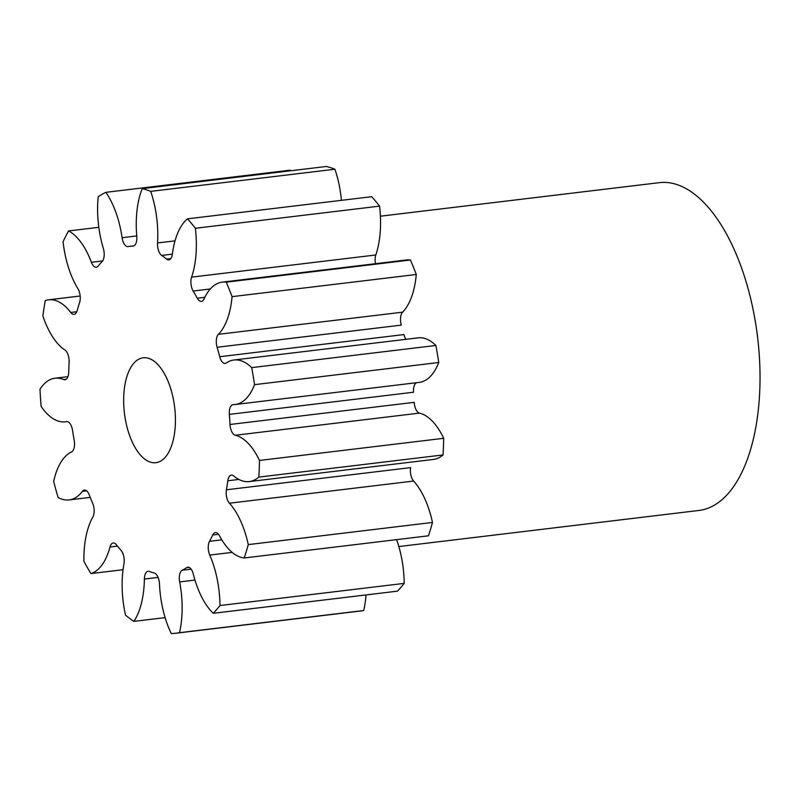 <?xml version="1.0" encoding="UTF-8"?>
<svg xmlns="http://www.w3.org/2000/svg" width="800" height="800" viewBox="0 0 800 800"><rect width="100%" height="100%" fill="white"/><g stroke="black" fill="none" stroke-linecap="round" stroke-linejoin="round"><path stroke-width="1.2" d="M175.42 418.66A52.83 25.29 -96.9 0 0 143.23 357.8A52.83 25.29 -96.9 0 0 123.66 401.85A52.83 25.29 -96.9 0 0 155.85 462.7A52.83 25.29 -96.9 0 0 175.42 418.66M194.96 580.08L179.67 581.91A10.04 4.8 83.1 0 1 179.3 578.34A10.04 4.8 83.1 0 1 182.23 570.21L191.1 569.14M232.17 552.39L209.75 555.08A10.04 4.8 83.1 0 1 208.23 547.7A10.04 4.8 83.1 0 1 209.51 541.32L221.8 539.85M413.63 481.05L229.42 503.21A10.04 4.8 83.1 0 1 226.17 493.01A10.04 4.8 83.1 0 1 226.41 489.78L410.61 467.62A10.04 4.8 -96.9 0 0 410.37 470.86A10.04 4.8 -96.9 0 0 413.63 481.05A67.76 32.44 83.1 0 1 432.48 522.45A224.52 107.48 -96.9 0 1 428.44 535.81L244.23 557.97A67.76 32.44 83.1 0 1 219.54 535.87A10.04 4.8 83.1 0 0 215.38 532.6A10.04 4.8 83.1 0 0 212.74 534.98A165.09 79.03 83.1 0 1 209.51 541.32M416.51 382.71A10.04 4.8 -96.9 0 0 413.5 390.88A10.04 4.8 -96.9 0 0 413.57 392.22L229.36 414.38A10.04 4.8 83.1 0 1 229.3 413.03A10.04 4.8 83.1 0 1 233.02 404.66A10.04 4.8 83.1 0 1 233.28 404.64A67.76 32.44 83.1 0 0 235.06 404.53L419.27 382.38A67.76 32.44 83.1 0 0 438.74 362.5A224.52 107.48 -96.9 0 0 435.89 345.47A67.76 32.44 83.1 0 0 418.15 337.85L233.94 360A67.76 32.44 83.1 0 1 251.69 367.62L435.89 345.47M217.1 347.26A10.04 4.8 83.1 0 1 216.29 341.83A10.04 4.8 83.1 0 1 218.39 334.32L402.6 312.17A10.04 4.8 -96.9 0 0 400.5 319.68A10.04 4.8 -96.9 0 0 401.31 325.11L217.1 347.26A165.09 79.03 83.1 0 1 219.72 356.72L403.92 334.57A10.04 4.8 -96.9 0 0 406.03 339.3M210.3 288.98L193.16 291.04A10.04 4.8 83.1 0 1 190.9 282.19A10.04 4.8 83.1 0 1 191.6 277.13L375.81 254.98A10.04 4.8 -96.9 0 0 375.1 260.04A10.04 4.8 -96.9 0 0 375.48 263.7M172.39 254.14L161.68 255.43A10.04 4.8 83.1 0 1 157.5 244.42A10.04 4.8 83.1 0 1 157.54 242.95L175.04 240.85M179.67 581.91A67.76 32.44 83.1 0 1 182.13 606.07A67.76 32.44 83.1 0 1 179.52 632.69L363.73 610.53A67.76 32.44 83.1 0 0 366.02 594.93M209.75 555.08A67.76 32.44 83.1 0 1 219.98 604.94A67.76 32.44 83.1 0 1 219.99 605.53L404.2 583.38A67.76 32.44 83.1 0 0 404.19 582.79A67.76 32.44 83.1 0 0 396.61 539.64M375.81 254.98A67.76 32.44 83.1 0 0 380.55 220.79A67.76 32.44 83.1 0 0 379.56 206.13L195.36 228.28A67.76 32.44 83.1 0 1 196.35 242.94A67.76 32.44 83.1 0 1 191.6 277.13M341.42 200.33A67.76 32.44 83.1 0 0 334.91 169.23L150.71 191.38A67.76 32.44 83.1 0 1 157.77 233.07A67.76 32.44 83.1 0 1 157.54 242.95M398.84 546.55L698.84 510.47A165.09 79.03 -96.9 0 0 760 372.82A165.09 79.03 -96.9 0 0 659.42 182.65L380.41 216.2M238.86 479.45L227.82 480.78A165.09 79.03 83.1 0 1 226.41 489.78M188.92 567.36L186.73 567.62A165.09 79.03 83.1 0 1 182.23 570.21M179.52 632.69A224.52 107.48 -96.9 0 1 176.35 633.17A224.52 107.48 -96.9 0 1 171.27 633.53A67.76 32.44 83.1 0 1 159.48 583.97A10.04 4.8 83.1 0 0 154.29 573.05A165.09 79.03 83.1 0 1 149.31 571.43A10.04 4.8 83.1 0 0 148.1 571.27A10.04 4.8 83.1 0 0 144.38 579.06A67.76 32.44 83.1 0 1 133.87 621.38L165.11 617.63M133.87 621.38A224.52 107.48 -96.9 0 1 125.52 615.15A67.76 32.44 83.1 0 1 123.95 563.82A10.04 4.8 83.1 0 0 121.03 550.33A165.09 79.03 83.1 0 1 116.42 544.79A10.04 4.8 83.1 0 0 113.21 543A10.04 4.8 83.1 0 0 109.98 547.02A67.76 32.44 83.1 0 1 90.93 573.57L123.04 569.71M90.93 573.57A224.52 107.48 -96.9 0 1 83.92 561.34A67.76 32.44 83.1 0 1 92.84 517.11A10.04 4.8 83.1 0 0 92.7 503.39A165.09 79.03 83.1 0 1 89.26 494.88A10.04 4.8 83.1 0 0 84.4 490.06A10.04 4.8 83.1 0 0 82.42 491.34A67.76 32.44 83.1 0 1 69.06 499.93A67.76 32.44 83.1 0 1 58.13 497.52A224.52 107.48 -96.9 0 1 53.67 481.41A67.76 32.44 83.1 0 1 71.54 451.93A10.04 4.8 83.1 0 0 74.2 440.34A165.09 79.03 83.1 0 1 72.53 430.34A10.04 4.8 83.1 0 0 66.65 421.6A10.04 4.8 83.1 0 0 66.47 421.63A67.76 32.44 83.1 0 1 65.26 421.82A67.76 32.44 83.1 0 1 41.12 406.38A224.52 107.48 -96.9 0 1 40 389.17A67.76 32.44 83.1 0 1 55.02 378.22A67.76 32.44 83.1 0 1 63.72 379.54L66.21 379.24M176.35 633.17L360.55 611.02A224.52 107.48 -96.9 0 0 363.73 610.53M219.99 605.53A224.52 107.48 -96.9 0 1 213.26 613.3L397.47 591.15A224.52 107.48 -96.9 0 0 404.2 583.38M419.48 413.11L235.28 435.26A10.04 4.8 83.1 0 1 230.02 424.48L414.23 402.33A10.04 4.8 -96.9 0 0 419.48 413.11A67.76 32.44 83.1 0 1 443.69 438.3A224.52 107.48 -96.9 0 1 443.04 454.94A67.76 32.44 83.1 0 1 433.48 459.43L249.27 481.58A67.76 32.44 83.1 0 1 233.69 475.94A10.04 4.8 83.1 0 0 231.38 475.1A10.04 4.8 83.1 0 0 227.82 480.78M193.16 291.04A165.09 79.03 83.1 0 1 197.28 298.22A10.04 4.8 83.1 0 0 201.38 301.37A10.04 4.8 83.1 0 0 204.07 298.89A67.76 32.44 83.1 0 1 222.23 282.13L406.44 259.97A67.76 32.44 83.1 0 1 410.43 260A224.52 107.48 -96.9 0 1 416.29 274.49A67.76 32.44 83.1 0 1 402.6 312.17M379.56 206.13A224.52 107.48 -96.9 0 0 371.71 196.69L187.5 218.84A224.52 107.48 -96.9 0 1 195.36 228.28M334.91 169.23A224.52 107.48 -96.9 0 0 326.42 166.47L142.22 188.63A224.52 107.48 -96.9 0 1 150.71 191.38M142.22 188.63A67.76 32.44 83.1 0 0 136.78 236.21A10.04 4.8 83.1 0 1 133.13 246.08A10.04 4.8 83.1 0 1 132.94 246.1A165.09 79.03 83.1 0 0 129.83 246.34A165.09 79.03 83.1 0 0 128.1 246.59A10.04 4.8 83.1 0 1 127.99 246.6A10.04 4.8 83.1 0 1 122.09 237.71A67.76 32.44 83.1 0 0 105.86 192.33L290.06 170.17A67.76 32.44 83.1 0 1 290.49 170.79M186.73 567.62A10.04 4.8 83.1 0 1 187.79 567.23A10.04 4.8 83.1 0 1 193.3 574.08A67.76 32.44 83.1 0 0 213.26 613.3M244.23 557.97A224.52 107.48 -96.9 0 0 248.27 544.61L432.48 522.45M229.42 503.21A67.76 32.44 83.1 0 1 248.27 544.61M235.28 435.26A67.76 32.44 83.1 0 1 259.48 460.45A224.52 107.48 -96.9 0 1 258.83 477.09A67.76 32.44 83.1 0 1 249.27 481.58M229.36 414.38A165.09 79.03 83.1 0 1 230.02 424.48M251.69 367.62A224.52 107.48 -96.9 0 1 254.54 384.66A67.76 32.44 83.1 0 1 235.06 404.53M219.72 356.72A10.04 4.8 83.1 0 0 225.18 363.43A10.04 4.8 83.1 0 0 226.31 362.99A67.76 32.44 83.1 0 1 233.94 360M222.23 282.13A67.76 32.44 83.1 0 1 226.22 282.16A224.52 107.48 -96.9 0 1 232.08 296.65A67.76 32.44 83.1 0 1 218.39 334.32M161.68 255.43A165.09 79.03 83.1 0 1 166.58 259.09A10.04 4.8 83.1 0 0 168.82 259.86A10.04 4.8 83.1 0 0 172.4 254.05A67.76 32.44 83.1 0 1 187.5 218.84M105.86 192.33A224.52 107.48 -96.9 0 0 98.2 196.73A67.76 32.44 83.1 0 0 103.36 248.47A10.04 4.8 83.1 0 1 102.17 261.49A165.09 79.03 83.1 0 0 98.22 266.05A10.04 4.8 83.1 0 1 96.3 267.25A10.04 4.8 83.1 0 1 91.39 262.29L102.61 260.94M63.72 379.54A10.04 4.8 83.1 0 0 65.01 379.74A10.04 4.8 83.1 0 0 68.72 372.09A165.09 79.03 83.1 0 1 69.11 362.33A10.04 4.8 83.1 0 0 64.88 349.95A67.76 32.44 83.1 0 1 42.87 315.91A224.52 107.48 -96.9 0 1 45.27 300.58A67.76 32.44 83.1 0 1 48.59 299.81A67.76 32.44 83.1 0 1 70.74 312.46A10.04 4.8 83.1 0 0 74.02 314.34A10.04 4.8 83.1 0 0 77.22 310.44A165.09 79.03 83.1 0 1 79.59 302.6A10.04 4.8 83.1 0 0 77.93 288.7A67.76 32.44 83.1 0 1 63.06 241.75A224.52 107.48 -96.9 0 1 68.56 230.95A67.76 32.44 83.1 0 1 91.39 262.29M258.83 477.09L443.04 454.94M259.48 460.45L443.69 438.3M254.54 384.66L438.74 362.5M232.08 296.65L416.29 274.49M226.22 282.16L410.43 260M68.56 230.95L98.83 227.31M218.51 534.29L212.74 534.98M166.58 259.09L170.81 258.58M197.28 298.22L204.82 297.31M158.09 577.41L144.38 579.06M117.48 546.12L109.98 547.02M86.63 490.83L82.42 491.34M70.74 312.46L76.76 311.74M122.09 237.71L136.75 235.94M129.83 246.34L133.9 245.85M69.06 499.93L90.24 497.38M65.26 421.82L67.15 421.59M55.02 378.22L67.94 376.66M48.59 299.81L80.17 296.01"/></g></svg>
